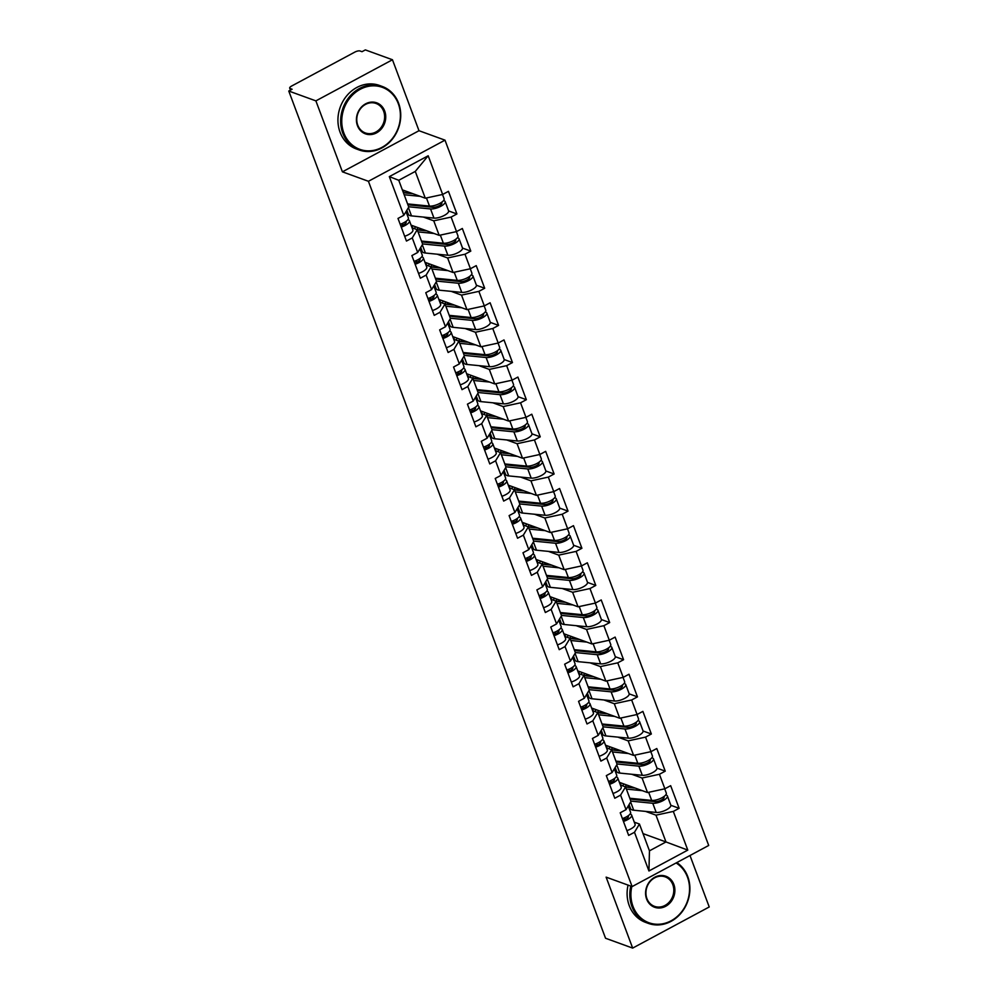 <?xml version="1.0" encoding="UTF-8"?>
<svg xmlns="http://www.w3.org/2000/svg" width="998" height="998" viewBox="0 0 998 998"><rect width="100%" height="100%" fill="white"/><g stroke="black" fill="none" stroke-linecap="round" stroke-linejoin="round"><path stroke-width="1.5" d="M392.464 59.755L315.892 100.873L342.414 171.831L418.998 130.713L392.464 59.755L365.343 49.9L362 51.696L360.016 50.973A4.054 1.385 -20.5 0 0 354.814 52.108L291.628 86.04A4.054 1.385 -20.5 0 0 289.694 88.136A4.054 1.385 -20.5 0 0 290.144 88.51L292.115 89.234L288.771 91.03L605.537 938.245L632.657 948.1L709.229 906.97L689.992 855.511M418.998 130.713L444.996 140.157L708.705 845.456L632.121 886.586L368.424 181.287L444.996 140.157M402.344 189.869L425.298 198.203L415.28 171.419L428.179 155.763L389.332 176.621L403.803 215.319L398.002 218.437L406.46 241.054L412.261 237.936L417.226 229.702L412.062 227.818M428.179 155.763L442.65 194.46L448.451 191.342L456.909 213.959L448.638 210.952M423.401 217.065L433.756 220.82L451.108 217.077L456.909 213.959M451.108 217.077L456.535 231.598L462.336 228.492L470.794 251.109L462.523 248.103M437.286 254.216L447.64 257.971L464.993 254.228L470.794 251.109M464.993 254.228L470.42 268.749L476.233 265.63L484.691 288.247L476.42 285.253M451.171 291.354L461.525 295.121L478.878 291.366L484.691 288.247M478.878 291.366L484.317 305.899L490.118 302.781L498.576 325.398L490.305 322.391M465.068 328.504L475.422 332.259L492.775 328.517L498.576 325.398M492.775 328.517L498.202 343.038L504.002 339.931L512.461 362.548L504.19 359.542M478.953 365.655L489.307 369.41L506.66 365.667L512.461 362.548M506.66 365.667L512.086 380.188L517.9 377.069L526.358 399.687L518.087 396.693M492.837 402.793L503.192 406.56L520.544 402.805L526.358 399.687M520.544 402.805L525.983 417.339L531.784 414.22L540.242 436.837L531.971 433.831M506.735 439.943L517.089 443.698L534.441 439.956L540.242 436.837M534.441 439.956L539.868 454.477L545.669 451.358L554.127 473.988L545.856 470.981M520.619 477.094L530.973 480.849L548.326 477.106L554.127 473.988M548.326 477.106L553.753 491.627L559.566 488.509L568.024 511.126L559.753 508.132M534.504 514.232L544.858 517.999L562.211 514.244L568.024 511.126M562.211 514.244L567.65 528.778L573.451 525.659L581.909 548.276L573.638 545.27M548.401 551.383L558.743 555.138L576.108 551.395L581.909 548.276M576.108 551.395L581.535 565.916L587.335 562.797L595.794 585.427L587.523 582.42M562.286 588.533L572.64 592.288L589.993 588.546L595.794 585.427M589.993 588.546L595.419 603.066L601.22 599.948L609.678 622.565L601.407 619.571M576.17 625.671L586.525 629.439L603.877 625.684L609.678 622.565M603.877 625.684L609.304 640.217L615.117 637.098L623.575 659.715L615.304 656.709M590.055 662.822L600.409 666.577L617.762 662.834L623.575 659.715M617.762 662.834L623.201 677.355L629.002 674.236L637.46 696.866L629.189 693.86M603.952 699.972L614.306 703.727L631.659 699.985L637.46 696.866M631.659 699.985L637.086 714.506L642.887 711.387L651.345 734.004L643.074 731.01M617.837 737.11L628.191 740.878L645.544 737.123L651.345 734.004M645.544 737.123L650.97 751.656L656.784 748.537L665.242 771.155L656.971 768.148M631.722 774.261L642.076 778.016L659.429 774.273L665.242 771.155M659.429 774.273L664.868 788.794L670.668 785.675L679.127 808.305L670.856 805.299M645.619 811.411L655.973 815.166L673.326 811.424L679.127 808.305M673.326 811.424L687.784 850.109L648.937 870.98L634.479 832.282L639.444 824.036L634.279 822.165M412.261 237.936L417.688 252.469L411.887 255.588L420.345 278.205L426.146 275.086L431.585 289.607L425.772 292.726L434.23 315.356L440.043 312.237L445.47 326.758L439.669 329.876L448.127 352.494L453.928 349.375L459.354 363.908L453.554 367.027L462.012 389.644L467.812 386.525L473.239 401.046L467.438 404.165L475.896 426.795L481.697 423.676L487.136 438.197L481.323 441.316L489.781 463.933L495.594 460.814L501.021 475.347L495.22 478.466L503.678 501.083L509.479 497.965L514.906 512.485L509.105 515.604L517.563 538.234L523.364 535.115L528.803 549.636L522.989 552.755L531.447 575.372L537.261 572.253L542.687 586.787L536.887 589.905L545.345 612.523L551.146 609.404L556.572 623.925L550.771 627.043L559.229 649.673L565.03 646.554L570.469 661.075L564.656 664.194L573.114 686.811L578.927 683.692L584.354 698.226L578.553 701.345L587.011 723.962L592.812 720.843L598.239 735.364L592.438 738.483L600.896 761.112L606.697 757.993L612.123 772.514L606.322 775.633L614.78 798.25L620.581 795.132L626.02 809.665L620.22 812.784L628.665 835.401L634.479 832.282M406.46 210.915L407.159 211.164M411.064 225.136L439.182 235.353L433.756 220.82M403.017 224.538L401.208 223.876M417.226 229.702L422.665 244.223L417.688 252.469M439.182 235.353L456.535 231.598M420.345 248.053L421.056 248.315M424.948 262.287L453.067 272.491L447.64 257.971M426.146 275.086L431.124 266.84L425.959 264.969M416.902 261.676L415.093 261.027M431.124 266.84L436.55 281.374L431.585 289.607M453.067 272.491L470.42 268.749M434.242 285.203L434.941 285.465M438.846 299.425L466.964 309.642L461.525 295.121M440.043 312.237L445.008 303.991L439.844 302.12M430.787 298.826L428.99 298.165M445.008 303.991L450.435 318.512L445.47 326.758M466.964 309.642L484.317 305.899M448.127 322.354L448.826 322.604M452.73 336.576L480.849 346.793L475.422 332.259M453.928 349.375L458.893 341.141L453.728 339.258M444.684 335.977L442.875 335.316M458.893 341.141L464.332 355.662L459.354 363.908M480.849 346.793L498.202 343.038M462.012 359.492L462.723 359.754M466.615 373.726L494.734 383.931L489.307 369.41M467.812 386.525L472.79 378.279L467.625 376.408M458.569 373.115L456.76 372.466M472.79 378.279L478.217 392.813L473.239 401.046M494.734 383.931L512.086 380.188M475.909 396.643L476.607 396.905M480.5 410.864L508.631 421.081L503.192 406.56M481.697 423.676L486.675 415.43L481.51 413.559M472.453 410.265L470.657 409.604M486.675 415.43L492.101 429.951L487.136 438.197M508.631 421.081L525.983 417.339M489.793 433.793L490.492 434.043M494.397 448.015L522.515 458.232L517.089 443.698M495.594 460.814L500.559 452.581L495.395 450.697M486.35 447.416L484.541 446.755M500.559 452.581L505.998 467.101L501.021 475.347M522.515 458.232L539.868 454.477M503.678 470.931L504.389 471.193M508.281 485.165L536.4 495.37L530.973 480.849M509.479 497.965L514.457 489.719L509.292 487.847M500.235 484.554L498.426 483.905M514.457 489.719L519.883 504.252L514.906 512.485M536.4 495.37L553.753 491.627M517.563 508.082L518.274 508.344M522.166 522.303L550.285 532.52L544.858 517.999M523.364 535.115L528.341 526.869L523.177 524.998M514.12 521.705L512.323 521.043M528.341 526.869L533.768 541.39L528.803 549.636M550.285 532.52L567.65 528.778M531.46 545.232L532.159 545.482M536.063 559.454L564.182 569.671L558.743 555.138M537.261 572.253L542.226 564.02L537.061 562.136M528.004 558.855L526.208 558.194M542.226 564.02L547.653 578.541L542.687 586.787M564.182 569.671L581.535 565.916M545.345 582.37L546.056 582.632M549.948 596.604L578.067 606.809L572.64 592.288M551.146 609.404L556.111 601.158L550.946 599.287M541.902 595.993L540.093 595.344M556.111 601.158L561.55 615.691L556.572 623.925M578.067 606.809L595.419 603.066M559.229 619.521L559.94 619.783M563.833 633.742L591.951 643.96L586.525 629.439M565.03 646.554L570.008 638.308L564.843 636.437M555.786 633.144L553.977 632.483M570.008 638.308L575.434 652.829L570.469 661.075M591.951 643.96L609.304 640.217M573.126 656.672L573.825 656.921M577.73 670.893L605.848 681.11L600.409 666.577M578.927 683.692L583.892 675.459L578.728 673.575M569.671 670.294L567.874 669.633M583.892 675.459L589.319 689.98L584.354 698.226M605.848 681.11L623.201 677.355M587.011 693.81L587.71 694.072M591.614 708.044L619.733 718.248L614.306 703.727M592.812 720.843L597.777 712.597L592.612 710.726M583.568 707.432L581.759 706.784M597.777 712.597L603.216 727.13L598.239 735.364M619.733 718.248L637.086 714.506M600.896 730.96L601.607 731.222M605.499 745.182L633.618 755.399L628.191 740.878M606.697 757.993L611.674 749.748L606.51 747.876M597.453 744.583L595.644 743.922M611.674 749.748L617.101 764.268L612.123 772.514M633.618 755.399L650.97 751.656M614.793 768.111L615.492 768.36M619.384 782.332L647.515 792.549L642.076 778.016M620.581 795.132L625.559 786.898L620.394 785.014M611.337 781.733L609.541 781.072M625.559 786.898L630.986 801.419L626.02 809.665M647.515 792.549L664.868 788.794M628.678 805.249L629.376 805.511M643.024 833.617L665.978 841.95L655.973 815.166M625.235 818.871L623.426 818.223M639.444 824.036L649.461 850.832L665.978 841.95L687.784 850.109M648.937 870.98L649.461 850.832M315.892 100.873L288.771 91.03M342.414 171.831L368.424 181.287M632.121 886.586L606.123 877.142L632.657 948.1M415.28 171.419L398.763 180.289L408.768 207.073L403.803 215.319M425.298 198.203L442.65 194.46M389.332 176.621L398.763 180.289M623.451 821.441A8.92 3.044 -20.5 0 0 631.659 815.154A8.92 3.044 -20.5 0 0 631.397 814.755L630.324 813.682M626.881 830.61A8.92 3.044 -20.5 0 0 635.09 824.323L631.659 815.154M627.979 815.902L628.216 816.139A5.402 1.846 159.5 0 1 628.366 816.389A5.402 1.846 159.5 0 1 623.026 820.319M624.249 817.886L625.621 819.271M622.39 818.585A8.92 3.044 -20.5 0 0 630.599 812.297L628.229 805.985M630.449 798.325A10.005 3.406 -20.5 0 0 631.522 799.149A10.005 3.406 -20.5 0 0 632.757 799.41L655.224 801.631A5.402 1.846 -20.5 0 0 661.15 800.171A5.402 1.846 -20.5 0 0 664.094 797.202A5.402 1.846 -20.5 0 0 663.645 796.766M665.766 794.907L666.39 795.132A8.92 3.044 159.5 0 1 667.388 795.967L670.806 805.136A8.92 3.044 159.5 0 1 665.965 810.039A8.92 3.044 159.5 0 1 656.197 812.447L633.718 810.226A13.523 4.603 159.5 0 1 632.046 809.877A13.523 4.603 159.5 0 1 630.549 808.617L629.052 804.625M626.133 784.777A10.005 3.406 -20.5 0 0 625.908 786.199A10.005 3.406 -20.5 0 0 627.018 787.123A10.005 3.406 -20.5 0 0 628.266 787.385L635.202 788.071M622.74 785.863A13.523 4.603 159.5 0 1 624.049 784.029M631.896 787.746L631.509 786.736M655.287 801.644L652.018 800.446M664.718 788.832L666.315 793.111A8.92 3.044 159.5 0 1 661.462 798.013A8.92 3.044 159.5 0 1 651.694 800.421L629.813 798.263M642.363 790.678L626.382 789.094M628.578 787.422L627.829 785.401M621.043 785.251L620.032 782.569M667.388 795.967A8.92 3.044 159.5 0 1 662.535 800.883A8.92 3.044 159.5 0 1 652.767 803.278L630.873 801.12M633.081 799.448L632.744 798.55M631.821 886.474A32.984 28.805 110 0 0 632.994 906.384A32.984 28.805 110 0 0 671.093 920.805A32.984 28.805 110 0 0 687.472 877.13A32.984 28.805 110 0 0 676.095 862.971M676.831 862.584A33.795 29.516 -70 0 1 687.772 876.631A33.795 29.516 -70 0 1 680.948 913.232A33.795 29.516 -70 0 1 648.326 923.387A33.795 29.516 -70 0 1 631.959 906.608A33.795 29.516 -70 0 1 630.786 886.099M673.85 884.44A16.492 14.396 -70 0 1 665.666 906.284A16.492 14.396 -70 0 1 646.617 899.061A16.492 14.396 -70 0 1 654.8 877.23A16.492 14.396 -70 0 1 673.85 884.44M646.916 898.574A15.681 13.698 110 0 0 654.513 906.359A15.681 13.698 110 0 0 669.646 901.643A15.681 13.698 110 0 0 672.814 884.665A15.681 13.698 110 0 0 665.217 876.88A15.681 13.698 110 0 0 650.085 881.583A15.681 13.698 110 0 0 646.916 898.574M648.326 923.387L645.606 922.389A33.795 29.516 -70 0 1 629.239 905.61A33.795 29.516 -70 0 1 628.054 885.114M398.314 103.717A32.984 28.805 110 0 0 360.216 89.296A32.984 28.805 110 0 0 343.836 132.971A32.984 28.805 110 0 0 381.935 147.392A32.984 28.805 110 0 0 398.314 103.717M342.788 133.196A33.795 29.516 -70 0 1 349.612 96.594A33.795 29.516 -70 0 1 382.234 86.452A33.795 29.516 -70 0 1 398.601 103.218A33.795 29.516 -70 0 1 391.79 139.82A33.795 29.516 -70 0 1 359.168 149.974A33.795 29.516 -70 0 1 342.788 133.196M384.692 111.028A16.492 14.396 -70 0 1 376.508 132.871A16.492 14.396 -70 0 1 357.459 125.661A16.492 14.396 -70 0 1 365.642 103.817A16.492 14.396 -70 0 1 384.692 111.028M357.758 125.162A15.681 13.698 110 0 0 365.343 132.946A15.681 13.698 110 0 0 380.488 128.243A15.681 13.698 110 0 0 383.644 111.252A15.681 13.698 110 0 0 376.059 103.468A15.681 13.698 110 0 0 360.914 108.183A15.681 13.698 110 0 0 357.758 125.162M359.168 149.974L356.436 148.989A33.795 29.516 -70 0 1 340.069 132.21A33.795 29.516 -70 0 1 346.892 95.608A33.795 29.516 -70 0 1 379.514 85.454L382.234 86.452M609.566 784.303A8.92 3.044 -20.5 0 0 617.774 778.003A8.92 3.044 -20.5 0 0 617.513 777.617L616.44 776.531M612.997 793.472A8.92 3.044 -20.5 0 0 621.205 787.173L617.774 778.003M614.094 778.764L614.319 779.001A5.402 1.846 159.5 0 1 614.481 779.238A5.402 1.846 159.5 0 1 609.142 783.168M610.364 780.748L611.724 782.12M608.493 781.446A8.92 3.044 -20.5 0 0 616.702 775.147L614.344 768.847M595.681 747.153A8.92 3.044 -20.5 0 0 603.89 740.865A8.92 3.044 -20.5 0 0 603.628 740.466L602.555 739.393M599.099 756.322A8.92 3.044 -20.5 0 0 607.308 750.034L603.89 740.865M600.197 741.614L600.434 741.851A5.402 1.846 159.5 0 1 600.596 742.088A5.402 1.846 159.5 0 1 595.257 746.017M596.467 743.597L597.839 744.97M594.608 744.296A8.92 3.044 -20.5 0 0 602.817 738.009L600.459 731.696M581.784 710.002A8.92 3.044 -20.5 0 0 589.993 703.715A8.92 3.044 -20.5 0 0 589.731 703.316L588.67 702.243M585.215 719.171A8.92 3.044 -20.5 0 0 593.423 712.884L589.993 703.715M586.313 704.463L586.55 704.7A5.402 1.846 159.5 0 1 586.699 704.95A5.402 1.846 159.5 0 1 581.36 708.879M582.582 706.447L583.955 707.832M580.724 707.145A8.92 3.044 -20.5 0 0 588.932 700.858L586.575 694.546M567.899 672.864A8.92 3.044 -20.5 0 0 576.108 666.564A8.92 3.044 -20.5 0 0 575.846 666.177L574.773 665.092M571.33 682.033A8.92 3.044 -20.5 0 0 579.539 675.733L576.108 666.564M572.428 667.325L572.652 667.562A5.402 1.846 159.5 0 1 572.815 667.799A5.402 1.846 159.5 0 1 567.475 671.729M568.698 669.309L570.058 670.681M566.827 670.007A8.92 3.044 -20.5 0 0 575.035 663.707L572.677 657.408M554.015 635.714A8.92 3.044 -20.5 0 0 562.223 629.426A8.92 3.044 -20.5 0 0 561.961 629.027L560.888 627.954M557.445 644.883A8.92 3.044 -20.5 0 0 565.641 638.595L562.223 629.426M558.531 630.175L558.768 630.412A5.402 1.846 159.5 0 1 558.93 630.649A5.402 1.846 159.5 0 1 553.591 634.578M554.801 632.158L556.173 633.53M552.942 632.857A8.92 3.044 -20.5 0 0 561.15 626.569L558.793 620.257M616.564 761.187A10.005 3.406 -20.5 0 0 617.625 762.01A10.005 3.406 -20.5 0 0 618.872 762.272L641.34 764.493A5.402 1.846 -20.5 0 0 647.265 763.033A5.402 1.846 -20.5 0 0 650.197 760.052A5.402 1.846 -20.5 0 0 649.76 759.615M651.869 757.756L652.505 757.993A8.92 3.044 159.5 0 1 653.49 758.829L656.921 767.986A8.92 3.044 159.5 0 1 652.081 772.901A8.92 3.044 159.5 0 1 642.3 775.309L619.833 773.088A13.523 4.603 159.5 0 1 618.149 772.726A13.523 4.603 159.5 0 1 616.652 771.466L615.167 767.487M612.236 747.627A10.005 3.406 -20.5 0 0 612.024 749.049A10.005 3.406 -20.5 0 0 613.134 749.985A10.005 3.406 -20.5 0 0 614.369 750.246L621.305 750.933M608.855 748.725A13.523 4.603 159.5 0 1 610.165 746.878M617.999 750.596L617.625 749.585M641.39 764.493L638.121 763.308M650.821 751.681L652.43 755.96A8.92 3.044 159.5 0 1 647.577 760.875A8.92 3.044 159.5 0 1 637.809 763.283L615.916 761.112M628.478 753.527L612.498 751.956M614.693 750.271L613.932 748.25M607.158 748.101L606.148 745.419M653.49 758.829A8.92 3.044 159.5 0 1 648.65 763.732A8.92 3.044 159.5 0 1 638.87 766.14L616.989 763.969M619.197 762.297L618.86 761.412M602.68 724.037A10.005 3.406 -20.5 0 0 603.74 724.86A10.005 3.406 -20.5 0 0 604.988 725.122L627.455 727.342A5.402 1.846 -20.5 0 0 633.381 725.883A5.402 1.846 -20.5 0 0 636.312 722.914A5.402 1.846 -20.5 0 0 635.863 722.465M637.984 720.618L638.62 720.843A8.92 3.044 159.5 0 1 639.606 721.679L643.036 730.848A8.92 3.044 159.5 0 1 638.184 735.751A8.92 3.044 159.5 0 1 628.416 738.158L605.948 735.938A13.523 4.603 159.5 0 1 604.264 735.588A13.523 4.603 159.5 0 1 602.767 734.328L601.27 730.336M598.351 710.489A10.005 3.406 -20.5 0 0 598.139 711.898A10.005 3.406 -20.5 0 0 599.249 712.834A10.005 3.406 -20.5 0 0 600.484 713.096L607.42 713.782M594.958 711.574A13.523 4.603 159.5 0 1 596.28 709.728M604.114 713.458L603.74 712.447M627.505 727.342L624.237 726.157M636.936 714.543L638.533 718.822A8.92 3.044 159.5 0 1 633.693 723.725A8.92 3.044 159.5 0 1 623.925 726.132L602.031 723.974M614.581 716.377L598.6 714.805M600.808 713.121L600.048 711.1M593.261 710.963L592.263 708.268M639.606 721.679A8.92 3.044 159.5 0 1 634.753 726.581A8.92 3.044 159.5 0 1 624.985 728.989L603.104 726.831M605.299 725.147L604.975 724.261M588.783 686.886A10.005 3.406 -20.5 0 0 589.855 687.709A10.005 3.406 -20.5 0 0 591.09 687.971L613.57 690.192A5.402 1.846 -20.5 0 0 619.484 688.732A5.402 1.846 -20.5 0 0 622.428 685.763A5.402 1.846 -20.5 0 0 621.979 685.327M624.099 683.468L624.723 683.692A8.92 3.044 159.5 0 1 625.721 684.528L629.139 693.697A8.92 3.044 159.5 0 1 624.299 698.6A8.92 3.044 159.5 0 1 614.531 701.008L592.051 698.787A13.523 4.603 159.5 0 1 590.379 698.438A13.523 4.603 159.5 0 1 588.882 697.178L587.385 693.186M584.466 673.338A10.005 3.406 -20.5 0 0 584.242 674.76A10.005 3.406 -20.5 0 0 585.352 675.683A10.005 3.406 -20.5 0 0 586.599 675.945L593.536 676.632M581.073 674.423A13.523 4.603 159.5 0 1 582.383 672.59M590.23 676.307L589.855 675.297M613.62 690.204L610.352 689.007M623.051 677.393L624.648 681.671A8.92 3.044 159.5 0 1 619.808 686.574A8.92 3.044 159.5 0 1 610.028 688.982L588.146 686.824M600.696 679.239L584.716 677.654M586.924 675.983L586.163 673.962M579.376 673.812L578.378 671.13M625.721 684.528A8.92 3.044 159.5 0 1 620.868 689.443A8.92 3.044 159.5 0 1 611.1 691.839L589.207 689.68M591.415 688.009L591.078 687.111M574.898 649.748A10.005 3.406 -20.5 0 0 575.958 650.571A10.005 3.406 -20.5 0 0 577.206 650.833L599.673 653.054A5.402 1.846 -20.5 0 0 605.599 651.594A5.402 1.846 -20.5 0 0 608.531 648.613A5.402 1.846 -20.5 0 0 608.094 648.176M610.202 646.317L610.838 646.554A8.92 3.044 159.5 0 1 611.824 647.39L615.255 656.547A8.92 3.044 159.5 0 1 610.414 661.462A8.92 3.044 159.5 0 1 600.634 663.87L578.166 661.649A13.523 4.603 159.5 0 1 576.495 661.287A13.523 4.603 159.5 0 1 574.985 660.027L573.501 656.048M570.569 636.188A10.005 3.406 -20.5 0 0 570.357 637.61A10.005 3.406 -20.5 0 0 571.467 638.545A10.005 3.406 -20.5 0 0 572.715 638.807L579.638 639.493M567.188 637.285A13.523 4.603 159.5 0 1 568.498 635.439M576.345 639.157L575.958 638.146M599.736 653.054L596.455 651.869M609.154 640.242L610.764 644.521A8.92 3.044 159.5 0 1 605.911 649.436A8.92 3.044 159.5 0 1 596.143 651.844L574.262 649.673M586.812 642.088L570.831 640.516M573.027 638.832L572.278 636.811M565.492 636.662L564.481 633.98M611.824 647.39A8.92 3.044 159.5 0 1 606.984 652.293A8.92 3.044 159.5 0 1 597.216 654.7L575.322 652.53M577.53 650.858L577.193 649.972M561.013 612.597A10.005 3.406 -20.5 0 0 562.074 613.421A10.005 3.406 -20.5 0 0 563.321 613.683L585.789 615.903A5.402 1.846 -20.5 0 0 591.714 614.444A5.402 1.846 -20.5 0 0 594.646 611.475A5.402 1.846 -20.5 0 0 594.197 611.026M596.317 609.179L596.954 609.404A8.92 3.044 159.5 0 1 597.939 610.24L601.37 619.409A8.92 3.044 159.5 0 1 596.517 624.311A8.92 3.044 159.5 0 1 586.749 626.719L564.282 624.499A13.523 4.603 159.5 0 1 562.598 624.149A13.523 4.603 159.5 0 1 561.101 622.889L559.604 618.897M556.684 599.049A10.005 3.406 -20.5 0 0 556.472 600.459A10.005 3.406 -20.5 0 0 557.583 601.395A10.005 3.406 -20.5 0 0 558.818 601.657L565.754 602.343M553.291 600.135A13.523 4.603 159.5 0 1 554.614 598.289M562.448 602.019L562.074 601.008M585.838 615.903L582.57 614.718M595.27 603.104L596.866 607.383A8.92 3.044 159.5 0 1 592.026 612.285A8.92 3.044 159.5 0 1 582.258 614.693L560.365 612.535M572.914 604.938L556.934 603.366M559.142 601.682L558.381 599.661M551.595 599.524L550.597 596.829M597.939 610.24A8.92 3.044 159.5 0 1 593.099 615.142A8.92 3.044 159.5 0 1 583.319 617.55L561.437 615.392M563.633 613.708L563.309 612.822M540.118 598.563A8.92 3.044 -20.5 0 0 548.326 592.276A8.92 3.044 -20.5 0 0 548.077 591.876L547.004 590.804M543.548 607.732A8.92 3.044 -20.5 0 0 551.757 601.445L548.326 592.276M544.646 593.037L544.883 593.261A5.402 1.846 159.5 0 1 545.033 593.511A5.402 1.846 159.5 0 1 539.706 597.44M540.916 595.008L542.288 596.392M539.057 595.706A8.92 3.044 -20.5 0 0 547.266 589.419L544.908 583.106M547.129 575.447A10.005 3.406 -20.5 0 0 548.189 576.27A10.005 3.406 -20.5 0 0 549.424 576.532L571.904 578.753A5.402 1.846 -20.5 0 0 577.817 577.293A5.402 1.846 -20.5 0 0 580.761 574.324A5.402 1.846 -20.5 0 0 580.312 573.887M582.433 572.029L583.057 572.253A8.92 3.044 159.5 0 1 584.055 573.089L587.473 582.258A8.92 3.044 159.5 0 1 582.632 587.161A8.92 3.044 159.5 0 1 572.864 589.569L550.385 587.348A13.523 4.603 159.5 0 1 548.713 586.999A13.523 4.603 159.5 0 1 547.216 585.739L545.719 581.747M542.8 561.899A10.005 3.406 -20.5 0 0 542.575 563.321A10.005 3.406 -20.5 0 0 543.685 564.244A10.005 3.406 -20.5 0 0 544.933 564.506L551.869 565.192M539.407 562.984A13.523 4.603 159.5 0 1 540.716 561.15M548.563 564.868L548.189 563.858M571.954 578.765L568.685 577.568M581.385 565.953L582.982 570.232A8.92 3.044 159.5 0 1 578.141 575.147A8.92 3.044 159.5 0 1 568.361 577.543L546.48 575.384M559.03 567.8L543.049 566.215M545.257 564.544L544.496 562.523M537.71 562.373L536.712 559.691M584.055 573.089A8.92 3.044 159.5 0 1 579.202 578.004A8.92 3.044 159.5 0 1 569.434 580.399L547.553 578.241M549.748 576.57L549.411 575.671M526.233 561.425A8.92 3.044 -20.5 0 0 534.441 555.125A8.92 3.044 -20.5 0 0 534.179 554.738L533.107 553.653M529.664 570.594A8.92 3.044 -20.5 0 0 537.872 564.294L534.441 555.125M530.761 555.886L530.998 556.123A5.402 1.846 159.5 0 1 531.148 556.36A5.402 1.846 159.5 0 1 525.809 560.29M527.031 557.87L528.404 559.242M525.173 558.568A8.92 3.044 -20.5 0 0 533.369 552.268L531.011 545.968M533.231 538.309A10.005 3.406 -20.5 0 0 534.304 539.132A10.005 3.406 -20.5 0 0 535.539 539.394L558.007 541.615A5.402 1.846 -20.5 0 0 563.932 540.155A5.402 1.846 -20.5 0 0 566.876 537.174A5.402 1.846 -20.5 0 0 566.427 536.737M568.548 534.878L569.172 535.115A8.92 3.044 159.5 0 1 570.157 535.951L573.588 545.108A8.92 3.044 159.5 0 1 568.748 550.023A8.92 3.044 159.5 0 1 558.967 552.43L536.5 550.21A13.523 4.603 159.5 0 1 534.828 549.848A13.523 4.603 159.5 0 1 533.319 548.588L531.834 544.609M528.903 524.748A10.005 3.406 -20.5 0 0 528.691 526.171A10.005 3.406 -20.5 0 0 529.801 527.106A10.005 3.406 -20.5 0 0 531.048 527.368L537.984 528.054M525.522 525.846A13.523 4.603 159.5 0 1 526.832 524M534.679 527.717L534.292 526.707M558.069 541.615L554.801 540.429M567.488 528.803L569.097 533.082A8.92 3.044 159.5 0 1 564.244 537.997A8.92 3.044 159.5 0 1 554.476 540.405L532.595 538.234M545.145 530.649L529.165 529.077M531.36 527.393L530.612 525.372M523.825 525.222L522.815 522.54M570.157 535.951A8.92 3.044 159.5 0 1 565.317 540.854A8.92 3.044 159.5 0 1 555.549 543.261L533.656 541.091M535.864 539.419L535.527 538.533M512.348 524.274A8.92 3.044 -20.5 0 0 520.557 517.987A8.92 3.044 -20.5 0 0 520.295 517.588L519.222 516.515M515.779 533.443A8.92 3.044 -20.5 0 0 523.987 527.156L520.557 517.987M516.864 518.735L517.101 518.972A5.402 1.846 159.5 0 1 517.263 519.21A5.402 1.846 159.5 0 1 511.924 523.139M513.147 520.719L514.506 522.091M511.275 521.418A8.92 3.044 -20.5 0 0 519.484 515.13L517.126 508.818M519.347 501.158A10.005 3.406 -20.5 0 0 520.407 501.982A10.005 3.406 -20.5 0 0 521.655 502.244L544.122 504.464A5.402 1.846 -20.5 0 0 550.048 503.004A5.402 1.846 -20.5 0 0 552.979 500.035A5.402 1.846 -20.5 0 0 552.53 499.586M554.651 497.74L555.287 497.965A8.92 3.044 159.5 0 1 556.273 498.8L559.703 507.97A8.92 3.044 159.5 0 1 554.851 512.872A8.92 3.044 159.5 0 1 545.083 515.28L522.615 513.059A13.523 4.603 159.5 0 1 520.931 512.71A13.523 4.603 159.5 0 1 519.434 511.45L517.95 507.458M515.018 487.61A10.005 3.406 -20.5 0 0 514.806 489.02A10.005 3.406 -20.5 0 0 515.916 489.956A10.005 3.406 -20.5 0 0 517.151 490.218L524.087 490.904M511.625 488.696A13.523 4.603 159.5 0 1 512.947 486.849M520.781 490.579L520.407 489.569M544.172 504.464L540.904 503.279M553.603 491.665L555.2 495.944A8.92 3.044 159.5 0 1 550.36 500.846A8.92 3.044 159.5 0 1 540.592 503.254L518.698 501.096M531.248 493.499L515.28 491.927M517.475 490.243L516.715 488.222M509.928 488.084L508.93 485.39M556.273 498.8A8.92 3.044 159.5 0 1 551.432 503.703A8.92 3.044 159.5 0 1 541.652 506.111L519.771 503.953M521.966 502.268L521.642 501.383M498.464 487.124A8.92 3.044 -20.5 0 0 506.66 480.836A8.92 3.044 -20.5 0 0 506.41 480.437L505.337 479.364M501.882 496.293A8.92 3.044 -20.5 0 0 510.09 490.006L506.66 480.836M502.98 481.597L503.217 481.822A5.402 1.846 159.5 0 1 503.379 482.071A5.402 1.846 159.5 0 1 498.039 486.001M499.25 483.568L500.622 484.953M497.391 484.267A8.92 3.044 -20.5 0 0 505.599 477.98L503.241 471.667M505.462 464.008A10.005 3.406 -20.5 0 0 506.522 464.831A10.005 3.406 -20.5 0 0 507.757 465.093L530.237 467.314A5.402 1.846 -20.5 0 0 536.151 465.854A5.402 1.846 -20.5 0 0 539.095 462.885A5.402 1.846 -20.5 0 0 538.646 462.448M540.766 460.589L541.39 460.814A8.92 3.044 159.5 0 1 542.388 461.65L545.819 470.819A8.92 3.044 159.5 0 1 540.966 475.722A8.92 3.044 159.5 0 1 531.198 478.129L508.718 475.909A13.523 4.603 159.5 0 1 507.046 475.559A13.523 4.603 159.5 0 1 505.549 474.3L504.052 470.308M501.133 450.46A10.005 3.406 -20.5 0 0 500.921 451.882A10.005 3.406 -20.5 0 0 502.031 452.805A10.005 3.406 -20.5 0 0 503.266 453.067L510.203 453.753M497.74 451.545A13.523 4.603 159.5 0 1 499.062 449.711M506.897 453.429L506.522 452.418M530.287 467.326L527.019 466.128M539.718 454.514L541.315 458.793A8.92 3.044 159.5 0 1 536.475 463.708A8.92 3.044 159.5 0 1 526.695 466.103L504.813 463.945M517.363 456.36L501.383 454.776M503.591 453.104L502.83 451.084M496.043 450.934L495.045 448.252M542.388 461.65A8.92 3.044 159.5 0 1 537.535 466.565A8.92 3.044 159.5 0 1 527.767 468.96L505.886 466.802M508.082 465.13L507.745 464.232M484.566 449.986A8.92 3.044 -20.5 0 0 492.775 443.686A8.92 3.044 -20.5 0 0 492.513 443.299L491.44 442.214M487.997 459.155A8.92 3.044 -20.5 0 0 496.206 452.855L492.775 443.686M489.095 444.447L489.332 444.684A5.402 1.846 159.5 0 1 489.482 444.921A5.402 1.846 159.5 0 1 484.142 448.851M485.365 446.43L486.737 447.803M483.506 447.129A8.92 3.044 -20.5 0 0 491.715 440.829L489.344 434.529M491.565 426.87A10.005 3.406 -20.5 0 0 492.638 427.693A10.005 3.406 -20.5 0 0 493.873 427.955L516.34 430.175A5.402 1.846 -20.5 0 0 522.266 428.716A5.402 1.846 -20.5 0 0 525.21 425.734A5.402 1.846 -20.5 0 0 524.761 425.298M526.882 423.439L527.505 423.676A8.92 3.044 159.5 0 1 528.503 424.512L531.922 433.668A8.92 3.044 159.5 0 1 527.081 438.584A8.92 3.044 159.5 0 1 517.313 440.991L494.833 438.771A13.523 4.603 159.5 0 1 493.162 438.409A13.523 4.603 159.5 0 1 491.652 437.149L490.168 433.169M487.249 413.309A10.005 3.406 -20.5 0 0 487.024 414.731A10.005 3.406 -20.5 0 0 488.134 415.667A10.005 3.406 -20.5 0 0 489.382 415.929L496.318 416.615M483.855 414.407A13.523 4.603 159.5 0 1 485.165 412.561M493.012 416.278L492.625 415.268M516.403 430.175L513.134 428.99M525.834 417.364L527.431 421.643A8.92 3.044 159.5 0 1 522.578 426.558A8.92 3.044 159.5 0 1 512.81 428.965L490.929 426.795M503.479 419.21L487.498 417.638M489.694 415.954L488.945 413.933M482.159 413.783L481.148 411.101M528.503 424.512A8.92 3.044 159.5 0 1 523.651 429.414A8.92 3.044 159.5 0 1 513.883 431.822L491.989 429.651M494.197 427.98L493.86 427.094M470.682 412.835A8.92 3.044 -20.5 0 0 478.89 406.548A8.92 3.044 -20.5 0 0 478.628 406.149L477.555 405.076M474.112 422.004A8.92 3.044 -20.5 0 0 482.321 415.717L478.89 406.548M475.21 407.296L475.435 407.533A5.402 1.846 159.5 0 1 475.597 407.77A5.402 1.846 159.5 0 1 470.258 411.7M471.48 409.28L472.84 410.652M469.609 409.978A8.92 3.044 -20.5 0 0 477.817 403.691L475.46 397.379M477.68 389.719A10.005 3.406 -20.5 0 0 478.741 390.542A10.005 3.406 -20.5 0 0 479.988 390.804L502.456 393.025A5.402 1.846 -20.5 0 0 508.381 391.565A5.402 1.846 -20.5 0 0 511.313 388.596A5.402 1.846 -20.5 0 0 510.876 388.147M512.984 386.301L513.621 386.525A8.92 3.044 159.5 0 1 514.606 387.361L518.037 396.53A8.92 3.044 159.5 0 1 513.184 401.433A8.92 3.044 159.5 0 1 503.416 403.841L480.949 401.62A13.523 4.603 159.5 0 1 479.265 401.271A13.523 4.603 159.5 0 1 477.768 400.011L476.283 396.019M473.351 376.171A10.005 3.406 -20.5 0 0 473.139 377.581A10.005 3.406 -20.5 0 0 474.25 378.516A10.005 3.406 -20.5 0 0 475.485 378.778L482.421 379.465M469.971 377.256A13.523 4.603 159.5 0 1 471.281 375.41M479.115 379.14L478.741 378.13M502.505 393.025L499.237 391.84M511.937 380.226L513.546 384.504A8.92 3.044 159.5 0 1 508.693 389.407A8.92 3.044 159.5 0 1 498.925 391.815L477.032 389.657M489.581 382.059L473.613 380.488M475.809 378.816L475.048 376.782M468.274 376.645L467.264 373.951M514.606 387.361A8.92 3.044 159.5 0 1 509.766 392.264A8.92 3.044 159.5 0 1 499.986 394.672L478.104 392.513M480.3 390.829L479.976 389.944M456.797 375.685A8.92 3.044 -20.5 0 0 465.006 369.397A8.92 3.044 -20.5 0 0 464.744 368.998L463.671 367.925M460.215 384.854A8.92 3.044 -20.5 0 0 468.424 378.566L465.006 369.397M461.313 370.158L461.55 370.383A5.402 1.846 159.5 0 1 461.712 370.632A5.402 1.846 159.5 0 1 456.373 374.562M457.583 372.129L458.955 373.514M455.724 372.828A8.92 3.044 -20.5 0 0 463.933 366.54L461.575 360.228M463.796 352.568A10.005 3.406 -20.5 0 0 464.856 353.392A10.005 3.406 -20.5 0 0 466.091 353.654L488.571 355.874A5.402 1.846 -20.5 0 0 494.497 354.415A5.402 1.846 -20.5 0 0 497.428 351.446A5.402 1.846 -20.5 0 0 496.979 351.009M499.1 349.15L499.736 349.375A8.92 3.044 159.5 0 1 500.722 350.211L504.152 359.38A8.92 3.044 159.5 0 1 499.299 364.282A8.92 3.044 159.5 0 1 489.531 366.69L467.064 364.47A13.523 4.603 159.5 0 1 465.38 364.12A13.523 4.603 159.5 0 1 463.883 362.86L462.386 358.868M459.467 339.021A10.005 3.406 -20.5 0 0 459.255 340.443A10.005 3.406 -20.5 0 0 460.365 341.366A10.005 3.406 -20.5 0 0 461.6 341.628L468.536 342.314M456.074 340.106A13.523 4.603 159.5 0 1 457.396 338.272M465.23 341.99L464.856 340.979M488.621 355.887L485.352 354.689M498.052 343.075L499.649 347.354A8.92 3.044 159.5 0 1 494.808 352.269A8.92 3.044 159.5 0 1 485.04 354.664L463.147 352.506M475.697 344.921L459.716 343.337M461.924 341.665L461.163 339.644M454.377 339.495L453.379 336.813M500.722 350.211A8.92 3.044 159.5 0 1 495.869 355.126A8.92 3.044 159.5 0 1 486.101 357.521L464.22 355.363M466.415 353.691L466.078 352.793M442.9 338.547A8.92 3.044 -20.5 0 0 451.108 332.247A8.92 3.044 -20.5 0 0 450.846 331.86L449.786 330.775M446.331 347.716A8.92 3.044 -20.5 0 0 454.539 341.416L451.108 332.247M447.428 333.008L447.665 333.245A5.402 1.846 159.5 0 1 447.815 333.482A5.402 1.846 159.5 0 1 442.476 337.411M443.698 334.991L445.071 336.363M441.84 335.69A8.92 3.044 -20.5 0 0 450.048 329.39L447.69 323.09M449.898 315.43A10.005 3.406 -20.5 0 0 450.971 316.254A10.005 3.406 -20.5 0 0 452.206 316.516L474.686 318.736A5.402 1.846 -20.5 0 0 480.599 317.277A5.402 1.846 -20.5 0 0 483.543 314.295A5.402 1.846 -20.5 0 0 483.094 313.859M485.215 312L485.839 312.237A8.92 3.044 159.5 0 1 486.837 313.073L490.255 322.229A8.92 3.044 159.5 0 1 485.415 327.144A8.92 3.044 159.5 0 1 475.647 329.552L453.167 327.332A13.523 4.603 159.5 0 1 451.495 326.97A13.523 4.603 159.5 0 1 449.998 325.71L448.501 321.73M445.582 301.87A10.005 3.406 -20.5 0 0 445.358 303.292A10.005 3.406 -20.5 0 0 446.468 304.228A10.005 3.406 -20.5 0 0 447.715 304.49L454.651 305.176M442.189 302.968A13.523 4.603 159.5 0 1 443.499 301.122M451.346 304.839L450.971 303.829M474.736 318.736L471.468 317.551M484.167 305.924L485.764 310.203A8.92 3.044 159.5 0 1 480.911 315.118A8.92 3.044 159.5 0 1 471.143 317.526L449.262 315.356M461.812 307.771L445.832 306.199M448.027 304.515L447.279 302.494M440.492 302.344L439.482 299.662M486.837 313.073A8.92 3.044 159.5 0 1 481.984 317.975A8.92 3.044 159.5 0 1 472.216 320.383L450.323 318.212M452.531 316.541L452.194 315.655M429.015 301.396A8.92 3.044 -20.5 0 0 437.224 295.109A8.92 3.044 -20.5 0 0 436.962 294.709L435.889 293.637M432.446 310.565A8.92 3.044 -20.5 0 0 440.654 304.278L437.224 295.109M433.544 295.857L433.768 296.094A5.402 1.846 159.5 0 1 433.93 296.331A5.402 1.846 159.5 0 1 428.591 300.261M429.814 297.841L431.173 299.213M427.942 298.539A8.92 3.044 -20.5 0 0 436.151 292.252L433.793 285.939M436.014 278.28A10.005 3.406 -20.5 0 0 437.074 279.103A10.005 3.406 -20.5 0 0 438.322 279.365L460.789 281.586A5.402 1.846 -20.5 0 0 466.715 280.126A5.402 1.846 -20.5 0 0 469.646 277.157A5.402 1.846 -20.5 0 0 469.21 276.708M471.318 274.862L471.954 275.086A8.92 3.044 159.5 0 1 472.94 275.922L476.37 285.091A8.92 3.044 159.5 0 1 471.53 289.994A8.92 3.044 159.5 0 1 461.75 292.402L439.282 290.181A13.523 4.603 159.5 0 1 437.598 289.832A13.523 4.603 159.5 0 1 436.101 288.572L434.617 284.58M431.685 264.732A10.005 3.406 -20.5 0 0 431.473 266.142A10.005 3.406 -20.5 0 0 432.583 267.077A10.005 3.406 -20.5 0 0 433.818 267.339L440.754 268.025M428.304 265.817A13.523 4.603 159.5 0 1 429.614 263.971M437.461 267.701L437.074 266.691M460.851 281.586L457.571 280.401M470.27 268.786L471.879 273.065A8.92 3.044 159.5 0 1 467.027 277.968A8.92 3.044 159.5 0 1 457.259 280.376L435.377 278.217M447.927 270.62L431.947 269.048M434.142 267.377L433.394 265.343M426.608 265.206L425.597 262.511M472.94 275.922A8.92 3.044 159.5 0 1 468.099 280.825A8.92 3.044 159.5 0 1 458.332 283.232L436.438 281.074M438.646 279.39L438.309 278.504M415.131 264.245A8.92 3.044 -20.5 0 0 423.339 257.958A8.92 3.044 -20.5 0 0 423.077 257.559L422.004 256.486M418.549 273.415A8.92 3.044 -20.5 0 0 426.757 267.127L423.339 257.958M419.647 258.719L419.884 258.944A5.402 1.846 159.5 0 1 420.046 259.193A5.402 1.846 159.5 0 1 414.706 263.123M415.916 260.69L417.289 262.075M414.058 261.389A8.92 3.044 -20.5 0 0 422.266 255.101L419.909 248.789M422.129 241.129A10.005 3.406 -20.5 0 0 423.189 241.953A10.005 3.406 -20.5 0 0 424.437 242.215L446.904 244.435A5.402 1.846 -20.5 0 0 452.83 242.976A5.402 1.846 -20.5 0 0 455.762 240.007A5.402 1.846 -20.5 0 0 455.313 239.57M457.433 237.711L458.07 237.936A8.92 3.044 159.5 0 1 459.055 238.772L462.486 247.941A8.92 3.044 159.5 0 1 457.633 252.843A8.92 3.044 159.5 0 1 447.865 255.251L425.398 253.03A13.523 4.603 159.5 0 1 423.713 252.681A13.523 4.603 159.5 0 1 422.216 251.421L420.719 247.429M417.8 227.581A10.005 3.406 -20.5 0 0 417.588 229.004A10.005 3.406 -20.5 0 0 418.698 229.927A10.005 3.406 -20.5 0 0 419.933 230.189L426.87 230.875M414.407 228.667A13.523 4.603 159.5 0 1 415.729 226.833M423.564 230.55L423.189 229.54M446.954 244.448L443.686 243.25M456.385 231.636L457.982 235.915A8.92 3.044 159.5 0 1 453.142 240.83A8.92 3.044 159.5 0 1 443.374 243.225L421.48 241.067M434.03 233.482L418.05 231.898M420.258 230.226L419.497 228.205M412.71 228.055L411.712 225.373M459.055 238.772A8.92 3.044 159.5 0 1 454.215 243.687A8.92 3.044 159.5 0 1 444.434 246.082L422.553 243.924M424.749 242.252L424.424 241.354M401.233 227.107A8.92 3.044 -20.5 0 0 409.442 220.808A8.92 3.044 -20.5 0 0 409.192 220.421L408.12 219.335M404.664 236.277A8.92 3.044 -20.5 0 0 412.873 229.977L409.442 220.808M405.762 221.568L405.999 221.806A5.402 1.846 159.5 0 1 406.149 222.043A5.402 1.846 159.5 0 1 400.809 225.972M402.032 223.552L403.404 224.924M400.173 224.251A8.92 3.044 -20.5 0 0 408.382 217.951L406.024 211.651M408.244 203.991A10.005 3.406 -20.5 0 0 409.305 204.815A10.005 3.406 -20.5 0 0 410.54 205.077L433.02 207.297A5.402 1.846 -20.5 0 0 438.933 205.838A5.402 1.846 -20.5 0 0 441.877 202.856A5.402 1.846 -20.5 0 0 441.428 202.419M443.549 200.561L444.172 200.798A8.92 3.044 159.5 0 1 445.17 201.633L448.589 210.79A8.92 3.044 159.5 0 1 443.748 215.705A8.92 3.044 159.5 0 1 433.98 218.113L411.5 215.892A13.523 4.603 159.5 0 1 409.829 215.531A13.523 4.603 159.5 0 1 408.332 214.271L406.835 210.291M403.916 190.431A10.005 3.406 -20.5 0 0 403.691 191.853A10.005 3.406 -20.5 0 0 404.801 192.789A10.005 3.406 -20.5 0 0 406.049 193.051L412.985 193.737M409.679 193.4L409.305 192.389M433.07 207.297L429.801 206.112M442.501 194.485L444.098 198.764A8.92 3.044 159.5 0 1 439.257 203.679A8.92 3.044 159.5 0 1 429.477 206.087L407.596 203.916M420.146 196.332L404.165 194.76M406.373 193.076L405.612 191.055M445.17 201.633A8.92 3.044 159.5 0 1 440.318 206.536A8.92 3.044 159.5 0 1 430.55 208.944L408.669 206.773M410.864 205.101L410.527 204.216M290.144 88.51L290.692 89.995M663.969 797.976L663.545 796.828M651.694 800.421L648.663 792.3M656.197 812.447L652.767 803.278M633.718 810.226L630.636 801.993M650.085 760.825L649.648 759.678M637.809 763.283L634.765 755.149M642.3 775.309L638.87 766.14M619.833 773.088L616.752 764.855M636.188 723.687L635.763 722.54M623.925 726.132L620.881 718.011M628.416 738.158L624.985 728.989M605.948 735.938L602.867 727.704M622.303 686.537L621.879 685.389M610.028 688.982L606.996 680.861M614.531 701.008L611.1 691.839M592.051 698.787L588.97 690.554M608.418 649.386L607.982 648.238M596.143 651.844L593.099 643.71M600.634 663.87L597.216 654.7M578.166 661.649L575.085 653.416M594.521 612.248L594.097 611.1M582.258 614.693L579.214 606.572M586.749 626.719L583.319 617.55M564.282 624.499L561.2 616.265M580.636 575.097L580.212 573.95M568.361 577.543L565.33 569.421M572.864 589.569L569.434 580.399M550.385 587.348L547.316 579.114M566.752 537.947L566.315 536.799M554.476 540.405L551.432 532.271M558.967 552.43L555.549 543.261M536.5 550.21L533.419 541.976M552.855 500.809L552.43 499.661M540.592 503.254L537.548 495.133M545.083 515.28L541.652 506.111M522.615 513.059L519.534 504.826M538.97 463.658L538.546 462.511M526.695 466.103L523.663 457.982M531.198 478.129L527.767 468.96M508.718 475.909L505.649 467.675M525.085 426.508L524.661 425.36M512.81 428.965L509.778 420.832M517.313 440.991L513.883 431.822M494.833 438.771L491.752 430.537M511.201 389.37L510.764 388.222M498.925 391.815L495.881 383.694M503.416 403.841L499.986 394.672M480.949 401.62L477.867 393.387M497.303 352.219L496.879 351.071M485.04 354.664L481.997 346.543M489.531 366.69L486.101 357.521M467.064 364.47L463.983 356.236M483.419 315.069L482.995 313.921M471.143 317.526L468.112 309.392M475.647 329.552L472.216 320.383M453.167 327.332L450.086 319.098M469.534 277.931L469.097 276.783M457.259 280.376L454.215 272.254M461.75 292.402L458.332 283.232M439.282 290.181L436.201 281.947M455.637 240.78L455.213 239.632M443.374 243.225L440.33 235.104M447.865 255.251L444.434 246.082M425.398 253.03L422.316 244.797M441.752 203.629L441.328 202.482M429.477 206.087L426.445 197.953M433.98 218.113L430.55 208.944M411.5 215.892L408.431 207.659M290.443 90.132L289.694 88.136"/></g></svg>
